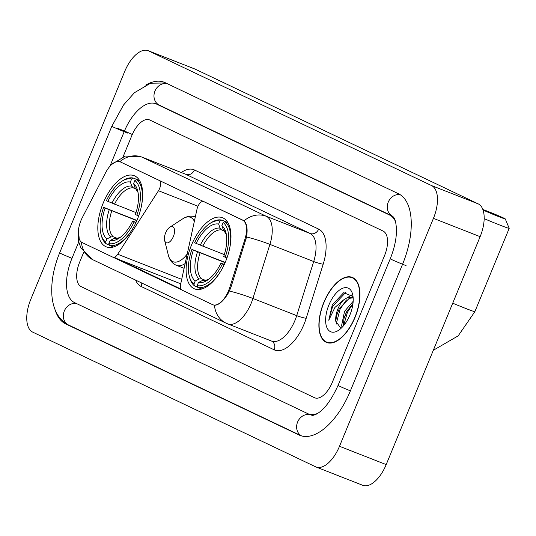 <?xml version="1.0" encoding="UTF-8"?>
<svg xmlns="http://www.w3.org/2000/svg" width="536" height="536" viewBox="0 0 536 536"><rect width="100%" height="100%" fill="white"/><g stroke="black" fill="none" stroke-linecap="round" stroke-linejoin="round"><path stroke-width="0.8" d="M242.54 220.061A19.47 9.614 -68.6 0 1 244.986 239.009L229.73 287.557A19.47 9.614 -68.6 0 1 228.577 290.74A19.47 9.614 -68.6 0 1 212.765 304.729A19.47 9.614 -68.6 0 1 212.457 304.595L181.871 290.03A7.209 3.564 111.4 0 1 180.645 284.207L197.02 209.087A7.209 3.564 111.4 0 1 197.764 206.715A7.209 3.564 111.4 0 1 203.62 201.536A7.209 3.564 111.4 0 1 203.734 201.59L243.116 220.289M137.33 219.405A38.224 18.881 -68.6 0 0 134.208 175.694A38.224 18.881 -68.6 0 0 103.173 203.144A38.224 18.881 -68.6 0 0 106.302 246.855A38.224 18.881 -68.6 0 0 137.33 219.405M225.623 261.434A38.224 18.881 -68.6 0 0 222.5 217.723A38.224 18.881 -68.6 0 0 191.466 245.173A38.224 18.881 -68.6 0 0 194.588 288.891A38.224 18.881 -68.6 0 0 225.623 261.434M82.276 242.62L112.868 257.186A7.209 3.564 111.4 0 0 112.982 257.233A7.209 3.564 111.4 0 0 117.706 254.238L158.468 190.736A7.209 3.564 111.4 0 0 159.125 180.351L120.312 161.879A19.47 9.614 -68.6 0 0 120.004 161.745A19.47 9.614 -68.6 0 0 105.619 172.672L82.41 217.428A19.47 9.614 -68.6 0 0 82.276 242.62M355.046 317.366A34.974 17.279 -68.6 0 0 352.185 277.36A34.974 17.279 -68.6 0 0 323.791 302.485A34.974 17.279 -68.6 0 0 326.652 342.484A34.974 17.279 -68.6 0 0 355.046 317.366M120.004 161.745L244.034 220.825C246.935 223.532 247.779 228.926 246.573 236.992L230.741 287.959L228.014 293.621C223.157 301.333 218.634 305.212 214.46 305.272L212.765 304.729M79.234 239.043L78.444 229.723M181.53 289.822L113.237 257.314M180.893 289.038L114.208 257.293M79.703 262.024A21.634 10.687 -68.6 0 0 81.13 286.619L314.431 397.678A21.634 10.687 -68.6 0 0 314.773 397.826A21.634 10.687 -68.6 0 0 332.333 382.282L384.526 255.665A21.634 10.687 -68.6 0 0 383.099 231.07L149.805 120.01A21.634 10.687 -68.6 0 0 149.457 119.863A21.634 10.687 -68.6 0 0 131.896 135.4L123.099 156.74L131.896 135.4A21.634 10.687 -68.6 0 1 149.457 119.863A21.634 10.687 -68.6 0 1 149.805 120.01L383.099 231.07A21.634 10.687 -68.6 0 1 384.526 255.665L332.333 382.282A21.634 10.687 -68.6 0 1 314.773 397.826A21.634 10.687 -68.6 0 1 314.431 397.678L81.13 286.619A21.634 10.687 -68.6 0 1 79.703 262.024L83.69 252.362L79.703 262.024M323.952 302.559A34.612 17.098 -68.6 0 0 326.779 342.149A34.612 17.098 -68.6 0 0 354.886 317.285A34.612 17.098 -68.6 0 0 352.058 277.695A34.612 17.098 -68.6 0 0 323.952 302.559M342.129 327.295L341.586 325.62L344.554 311.329L353.177 301.299M343.362 325.935L343.965 318.525L346.41 312.053L352.983 303.47M353.036 296.542L343.683 292.676L332.3 304.857L328.769 320.267L334.92 307.456L343.663 299.879A16.301 8.053 -68.6 0 0 337.975 308.743A16.301 8.053 -68.6 0 0 335.797 321.319L336.548 315.617L339.375 308.408L349.251 298.317L353.077 297.875M343.663 299.879L347.395 297.594L352.185 297.42L353.17 297.929M349.921 314.927A23.51 11.611 -68.6 0 0 352.621 294.318A23.51 11.611 -68.6 0 0 342.229 288.462A23.51 11.611 -68.6 0 0 328.916 304.924A23.51 11.611 -68.6 0 0 326.699 327.087A23.51 11.611 -68.6 0 0 338.497 330.344A23.51 11.611 -68.6 0 0 349.921 314.927M335.797 321.319L340.829 328.173M328.769 320.267L332.608 306.458L346.102 291.999M336.146 324.213L340.025 309.366L346.403 299.919M343.623 325.627L347.435 312.274L352.943 303.778M336.467 315.939L339.529 308.113M347.67 297.493L352.058 294.746M343.884 318.846L346.946 311.021M483.043 210.012A12.978 0.395 22.4 0 0 496.638 215.794A12.978 0.395 22.4 0 0 505.281 218.929A12.978 0.395 22.4 0 0 503.786 218.119A12.978 0.395 22.4 0 0 493.375 213.609A12.978 0.395 22.4 0 0 482.862 209.502M196.156 243.418L194.662 242.714A34.324 16.958 -68.6 0 1 209.891 223.485A34.324 16.958 -68.6 0 1 219.934 220.993L218.668 224.075A31.008 15.316 -68.6 0 0 196.156 243.418L224.303 254.62M223.968 230.835L221.716 229.951L220.055 228.162L218.668 224.075M189.262 276.087L189.623 277.501A35.771 17.668 -68.6 0 0 194.548 285.882L193.931 284.087A34.324 16.958 -68.6 0 1 189.262 276.087A34.324 16.958 -68.6 0 1 191.915 249.374L225.207 262.432M197.663 287.102L194.548 285.882M219.934 220.993L221.656 220.108A35.771 17.668 -68.6 0 0 211.117 222.695L209.891 223.485M221.656 220.108L227.86 222.541M228.068 222.889L224.879 221.643L223.157 222.527A34.324 16.958 -68.6 0 1 225.174 257.233L226.989 257.997M229.06 251.042A35.771 17.668 -68.6 0 0 224.879 221.643M191.915 249.374L193.409 250.084A31.008 15.316 -68.6 0 0 195.205 280.998L193.931 284.087M225.174 257.233L223.68 256.523A31.008 15.316 -68.6 0 0 225.964 232.725A31.008 15.316 -68.6 0 0 221.884 225.609L223.157 222.527M195.205 280.998L199.104 278.995L201.576 278.814L205.261 280.261M225.1 262.674L193.409 250.084M221.884 225.609L223.278 229.696L226.333 234.487M224.242 264.663L222.427 263.9A34.324 16.958 -68.6 0 1 197.154 285.621L197.771 287.417A35.771 17.668 -68.6 0 0 222.051 268.911M197.771 287.417L201.804 288.998M197.154 285.621L198.427 282.532A31.008 15.316 -68.6 0 0 207.332 280.241A31.008 15.316 -68.6 0 0 220.933 263.189L222.427 263.9M204.799 280.348L202.327 280.529L198.427 282.532M220.933 263.189L224.343 264.362M505.281 218.929L509.2 228.336A20.194 0.61 -157.6 0 1 509.2 228.356A20.194 0.61 -157.6 0 1 484.175 218.668M107.863 201.389L106.369 200.678A34.324 16.958 -68.6 0 1 121.598 181.456A34.324 16.958 -68.6 0 1 131.642 178.964L130.375 182.046A31.008 15.316 -68.6 0 0 107.863 201.389L136.01 212.591M135.675 188.806L133.424 187.922L131.762 186.133L130.375 182.046M100.969 234.058L101.331 235.472A35.771 17.668 -68.6 0 0 106.255 243.853L105.639 242.058A34.324 16.958 -68.6 0 1 100.969 234.058A34.324 16.958 -68.6 0 1 103.629 207.345L136.915 220.403M109.371 245.073L106.255 243.853M131.642 178.964L133.364 178.079A35.771 17.668 -68.6 0 0 122.824 180.666L121.598 181.456M133.364 178.079L139.568 180.511M139.775 180.86L136.586 179.614L134.864 180.498A34.324 16.958 -68.6 0 1 136.881 215.204L138.697 215.968M140.767 209.013A35.771 17.668 -68.6 0 0 136.586 179.614M103.629 207.345L105.116 208.055A31.008 15.316 -68.6 0 0 106.912 238.969L105.639 242.058M136.881 215.204L135.387 214.494A31.008 15.316 -68.6 0 0 137.672 190.695A31.008 15.316 -68.6 0 0 133.598 183.58L134.864 180.498M106.912 238.969L110.811 236.966L113.284 236.785L116.975 238.232M136.807 220.644L105.116 208.055M133.598 183.58L134.985 187.66L138.04 192.458M135.95 222.634L134.134 221.87A34.324 16.958 -68.6 0 1 108.862 243.585L109.478 245.388A35.771 17.668 -68.6 0 0 133.766 226.882M109.478 245.388L113.511 246.969M108.862 243.585L110.135 240.503A31.008 15.316 -68.6 0 0 119.039 238.212A31.008 15.316 -68.6 0 0 132.64 221.16L134.134 221.87M116.506 238.319L114.034 238.493L110.135 240.503M132.64 221.16L136.05 222.333M165.624 232.872A8.656 4.275 -68.6 0 0 164.632 240.456A8.656 4.275 -68.6 0 0 168.451 242.614A8.656 4.275 -68.6 0 0 173.356 236.557A8.656 4.275 -68.6 0 0 174.173 228.396A8.656 4.275 -68.6 0 0 169.832 227.197A8.656 4.275 -68.6 0 0 165.624 232.872M395.461 221.495A38.94 19.236 -68.6 0 0 389.692 215.07L156.391 104.018A38.94 19.236 -68.6 0 0 155.775 103.749A38.94 19.236 -68.6 0 0 124.158 131.722L109.914 166.281M78.685 242.051L71.971 258.345A38.94 19.236 -68.6 0 0 74.538 302.612L307.838 413.671A38.94 19.236 -68.6 0 0 308.455 413.939A38.94 19.236 -68.6 0 0 317.68 413.37M30.793 299.329A28.843 14.251 -68.6 0 0 32.696 332.119L315.617 466.802A28.843 14.251 -68.6 0 0 316.072 466.997A28.843 14.251 -68.6 0 0 339.496 446.28L433.436 218.36A28.843 14.251 -68.6 0 0 431.534 185.563L148.613 50.887A28.843 14.251 -68.6 0 0 148.157 50.686A28.843 14.251 -68.6 0 0 124.734 71.409L30.793 299.329M316.072 466.997L362.772 485.315A28.843 14.251 -68.6 0 0 386.195 464.591L480.135 236.671A28.843 14.251 -68.6 0 0 478.233 203.881L195.312 69.198A28.843 14.251 -68.6 0 0 194.856 69.003L148.157 50.686M55.067 309.708A62.022 30.632 -68.6 0 0 65.747 323.938L299.048 434.998A62.022 30.632 -68.6 0 0 300.026 435.42A62.022 30.632 -68.6 0 0 350.383 390.871L402.57 264.255A62.022 30.632 -68.6 0 0 398.483 193.744L165.182 82.691A62.022 30.632 -68.6 0 0 164.204 82.263A62.022 30.632 -68.6 0 0 145.685 85.09M204.303 201.811L203.734 201.59M229.73 287.557L230.741 287.953M112.982 257.233L180.739 283.805L113.096 257.273M244.986 239.009L245.99 239.404M159.701 180.578L159.125 180.351M120.312 161.879L120.888 162.107M181.711 279.343L117.706 254.238M197.972 206.233L158.468 190.736M181.302 172.532A36.059 17.809 111.4 0 1 194.454 169.966L318.672 229.1A36.059 17.809 111.4 0 1 323.188 264.188L306.197 318.277A36.059 17.809 111.4 0 1 274.211 349.834L141.129 286.479A7.209 6.264 115.5 0 0 141.732 283.008M141.129 286.479A36.059 17.809 111.4 0 1 135.595 280.087M318.672 229.1A7.209 6.264 115.5 0 1 310.089 233.475L266.305 216.303A28.843 14.251 111.4 0 1 269.916 244.376L252.925 298.465A28.843 14.251 111.4 0 1 251.21 303.188A28.843 14.251 111.4 0 1 227.793 323.905L271.578 341.077A28.843 14.251 -68.6 0 0 294.994 320.354A28.843 14.251 -68.6 0 0 296.71 315.637L313.701 261.541A28.843 14.251 -68.6 0 0 310.089 233.475L185.865 174.341A28.843 14.251 -68.6 0 0 185.409 174.14L141.631 156.974A28.843 14.251 111.4 0 1 142.087 157.169L266.305 216.303A25.239 21.936 115.5 0 0 244.034 220.825M229.455 291.055A25.239 3.055 -162.6 0 1 252.925 298.465L296.71 315.637A7.209 0.871 17.4 0 0 306.197 318.277M81.392 242.078A25.239 21.936 115.5 0 0 93.016 259.826L226.098 323.175A25.239 21.936 -64.5 0 1 214.46 305.272M119.836 161.678A25.239 21.936 -64.5 0 1 142.087 157.169L185.865 174.341A7.209 6.264 115.5 0 0 194.454 169.966M323.188 264.188A7.209 0.871 17.4 0 1 313.701 261.541L269.916 244.376A25.239 3.055 -162.6 0 0 246.573 236.992M274.211 349.834A7.209 6.264 115.5 0 0 271.518 341.057M136.09 266.298A23.075 11.397 -68.6 0 0 136.633 267.966M452.719 303.188A20.194 0.61 22.4 0 0 474.863 311.664L509.2 228.356M221.716 229.951A26.686 13.179 -68.6 0 0 202.816 246.198M197.529 251.826A27.738 13.702 -68.6 0 0 199.104 278.995M220.055 228.162A27.738 13.702 -68.6 0 0 200.276 245.16M226.326 234.433A27.738 13.702 -68.6 0 0 223.278 229.696M200.069 252.858A26.686 13.179 -68.6 0 0 201.576 278.814M202.327 280.529A27.738 13.702 -68.6 0 0 208.759 279.229M133.424 187.922A26.686 13.179 -68.6 0 0 114.523 204.169M109.237 209.797A27.738 13.702 -68.6 0 0 110.811 236.966M131.762 186.133A27.738 13.702 -68.6 0 0 111.984 203.131M138.033 192.404A27.738 13.702 -68.6 0 0 134.985 187.66M111.776 210.829A26.686 13.179 -68.6 0 0 113.284 236.785M114.034 238.493A27.738 13.702 -68.6 0 0 120.466 237.2M164.632 240.456L168.398 255.364A23.852 11.779 -68.6 0 0 187.238 253.957M184.109 268.328L176.438 265.327A25.963 12.824 -68.6 0 0 185.155 263.538M194.354 221.314A23.852 11.779 -68.6 0 0 182.722 218.822C187.017 216.082 191.238 215.472 195.399 216.986M131.849 134.302A11.537 0.348 22.4 0 0 117.351 128.184M311.336 415.045A11.537 10.023 -64.5 0 1 311.905 415.286L311.952 415.313C312.106 415.702 313.54 415.333 316.26 414.194C323.845 410.221 331.107 400.62 338.062 385.397A11.537 0.348 -157.6 0 0 339.389 386.134A11.537 0.348 -157.6 0 0 350.39 390.851M301.594 435.942L68.688 325.071A11.537 10.023 -64.5 0 1 64.099 311.53A11.537 10.023 -64.5 0 1 76.474 303.537M68.688 325.071C58.96 320.072 53.392 310.471 51.972 296.261C50.907 282.546 53.466 268.08 59.65 252.865A11.537 0.348 22.4 0 0 60.977 253.602A11.537 0.348 22.4 0 0 71.978 258.319M59.65 252.865L111.843 126.241A11.537 0.348 22.4 0 0 113.17 126.978A11.537 0.348 22.4 0 0 127.662 133.096M167.118 83.616A11.537 10.023 115.5 0 0 154.743 91.609A11.537 10.023 115.5 0 0 159.333 105.143L392.627 216.202L393.96 217.71C394.195 218.413 395.809 219.445 396.446 229.066C396.64 238.031 394.576 247.934 390.248 258.774L338.062 385.397M400.044 194.608A11.537 10.023 115.5 0 0 387.97 202.863A11.537 10.023 115.5 0 0 392.627 216.202M406.074 265.628A11.537 0.348 -157.6 0 1 391.575 259.511A11.537 0.348 -157.6 0 1 390.248 258.774M301.641 435.949A11.537 10.023 -64.5 0 1 297.681 421.852A11.537 10.023 -64.5 0 1 310.733 414.831M195.312 69.198L148.613 50.887M478.233 203.881L431.534 185.563M480.135 236.671L433.436 218.36M386.195 464.591L339.496 446.28M68.963 325.198L65.747 323.938M301.038 435.775L299.048 434.998M159.607 105.277L156.391 104.018M392.761 216.276L389.692 215.07M204.25 201.784L203.62 201.536M78.732 228.155L78.075 231.927L78.47 241.066L80.956 248.121L93.016 259.826M111.903 164.297L125.33 156.043L141.631 156.974M226.098 323.175L227.793 323.905M140.874 268.174L141.055 270.07M329.084 343.053L326.779 342.149M353.157 297.808L352.185 297.42M354.356 278.599L352.058 277.695M433.309 350.283L458.173 335.864L474.863 311.664M208.799 279.196L206.166 280.154L204.27 280.201M120.506 237.167L117.873 238.125L115.977 238.172M176.438 265.327C172.364 263.612 169.678 260.295 168.398 255.364M169.832 227.197L182.722 218.822M165.792 82.98L150.522 83.221L134.402 92.735L123.521 105.002L111.843 126.241M155.775 103.749L159.333 105.143"/></g></svg>
